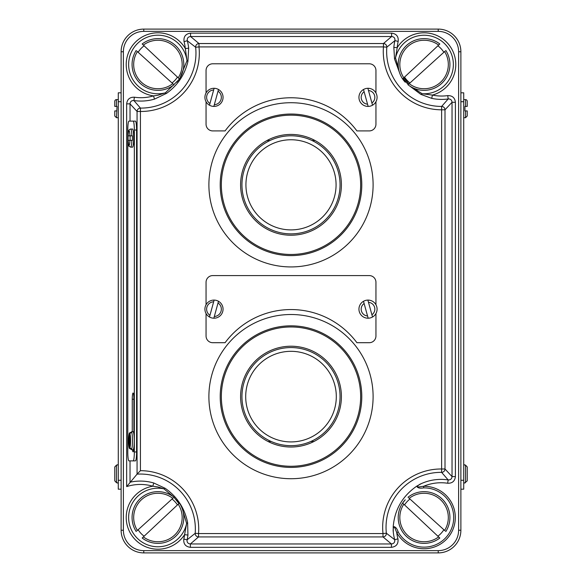 <?xml version="1.0" encoding="UTF-8"?>
<svg xmlns="http://www.w3.org/2000/svg" width="582" height="582" viewBox="0 0 582 582"><rect width="100%" height="100%" fill="white"/><g stroke="black" fill="none" stroke-linecap="round" stroke-linejoin="round"><path stroke-width="0.87" d="M206.057 101.741L206.057 124.221A6.686 6.686 0 0 0 212.75 130.914L225.088 130.914A82.106 82.106 0 0 1 356.912 130.914L369.25 130.914A6.686 6.686 0 0 0 375.943 124.221L375.943 101.741M375.943 92.967L375.943 70.48A6.686 6.686 0 0 0 369.25 63.787L212.75 63.787A6.686 6.686 0 0 0 206.057 70.48L206.057 92.967M368.151 106.411A9.057 9.057 0 0 0 372.516 105.211L367.875 88.289A9.057 9.057 0 0 1 372.516 105.211L371.905 102.963A6.831 6.831 0 0 0 368.493 90.537L367.875 88.289A9.057 9.057 0 0 0 363.51 89.49L368.151 106.411A9.057 9.057 0 0 1 363.51 89.49L364.121 91.738A6.831 6.831 0 0 0 367.533 104.163L368.151 106.411A9.057 9.057 0 0 1 363.51 89.49M291 135.781A49.048 49.048 0 0 1 340.048 184.821A49.048 49.048 0 0 1 291 233.869A49.048 49.048 0 0 1 241.952 184.821A49.048 49.048 0 0 1 291 135.781A49.048 49.048 0 0 0 241.952 184.821A49.048 49.048 0 0 0 291 233.869M121.121 92.807L118.284 92.807L121.121 92.807L121.121 489.193L118.284 489.193L121.121 489.193M118.284 92.807L118.284 489.193M114.778 106.397L116.473 106.397L114.778 106.397L114.778 101.297A1.702 1.702 0 0 1 116.473 99.602L118.284 99.602M116.473 99.602L116.473 106.397L117.04 106.397L116.473 117.724L118.284 117.724M116.473 117.724L114.778 116.022L114.778 110.929L116.473 110.929M117.04 482.965L118.284 482.965M117.04 464.843L118.284 464.843M117.04 465.142L116.473 465.142L116.473 482.667L114.778 480.892L114.778 466.917L116.473 465.142M117.04 482.667L116.473 482.667M114.778 480.892L114.778 466.917M460.879 489.193L463.716 489.193L463.716 92.807L460.879 92.807M463.716 139.855L463.716 461.133M465.527 110.929L465.527 117.724L467.222 116.022L467.222 110.929L464.96 110.929L464.96 106.397L467.222 106.397L467.222 101.297A1.702 1.702 0 0 0 465.527 99.602L463.716 99.602M465.527 117.724L463.716 117.724M467.222 101.297L467.222 106.397L465.527 106.397L465.527 99.602M464.96 482.965L463.716 482.965M464.96 464.843L463.716 464.843M464.96 482.667L467.222 480.892L467.222 466.917L465.527 465.142L465.527 482.667M464.96 465.142L465.527 465.142M467.222 480.892L467.222 466.917M361.786 184.821A70.786 70.786 0 0 1 291 255.607A70.786 70.786 0 0 1 220.214 184.821A70.786 70.786 0 0 1 291 114.043A70.786 70.786 0 0 1 361.786 184.821M373.106 184.821A82.106 82.106 0 0 1 291 266.934A82.106 82.106 0 0 1 208.894 184.821A82.106 82.106 0 0 1 291 102.716A82.106 82.106 0 0 1 373.106 184.821M240.599 184.821A50.401 50.401 0 0 1 291 134.427A50.401 50.401 0 0 1 341.401 184.821A50.401 50.401 0 0 1 291 235.223A50.401 50.401 0 0 1 240.599 184.821M351.673 148.366A70.786 70.786 0 0 0 319.787 120.161M142.866 44.625L142.175 43.977A25.863 25.863 0 0 1 181.664 54.228A25.863 25.863 0 0 1 176.768 82.208L179.387 78.897L178.71 78.264M142.175 43.977L179.387 78.897M177.459 77.086A23.236 23.236 0 0 1 172.025 82.971M173.298 84.121L136.879 51.129M138.152 52.285A23.236 23.236 0 0 1 144.118 45.803M173.996 84.754A25.863 25.863 0 0 1 136.181 50.496A25.863 25.863 0 0 0 173.996 84.754M439.134 44.625L439.825 43.977A25.863 25.863 0 0 0 400.336 54.228A25.863 25.863 0 0 0 405.232 82.208L402.613 78.897L403.29 78.264M424.074 38.63A25.863 25.863 0 0 1 439.825 43.977L402.613 78.897M443.848 52.285A23.236 23.236 0 0 0 437.882 45.803M408.702 84.121L445.121 51.129M404.541 77.086A23.236 23.236 0 0 0 409.975 82.971M408.004 84.754A25.863 25.863 0 0 0 445.819 50.496A25.863 25.863 0 0 1 408.004 84.754M142.866 537.375L142.175 538.023A25.863 25.863 0 0 0 181.664 527.772A25.863 25.863 0 0 0 176.768 499.793L179.387 503.103L178.71 503.736M157.926 543.37A25.863 25.863 0 0 1 142.175 538.023L179.387 503.103M138.152 529.715A23.236 23.236 0 0 0 144.118 536.197M173.298 497.879L136.879 530.871M177.459 504.914A23.236 23.236 0 0 0 172.025 499.029M173.996 497.246A25.863 25.863 0 0 0 136.181 531.504A25.863 25.863 0 0 1 173.996 497.246M439.134 537.375L439.825 538.023A25.863 25.863 0 0 1 400.336 527.772A25.863 25.863 0 0 1 405.232 499.793L402.613 503.103L403.29 503.736M439.825 538.023L402.613 503.103M404.541 504.914A23.236 23.236 0 0 1 409.975 499.029M408.702 497.879L445.121 530.871M443.848 529.715A23.236 23.236 0 0 1 437.882 536.197M408.004 497.246A25.863 25.863 0 0 1 445.819 531.504A25.863 25.863 0 0 0 408.004 497.246M213.987 106.411A9.057 9.057 0 0 1 213.849 106.411L218.49 89.49A9.057 9.057 0 0 0 214.125 88.289L209.484 105.211A9.057 9.057 0 0 1 214.125 88.289L213.659 89.999A7.362 7.362 0 0 0 209.949 103.509L209.484 105.211A9.057 9.057 0 0 0 213.849 106.411L214.322 104.702A7.362 7.362 0 0 0 218.024 91.192L218.49 89.49A9.057 9.057 0 0 1 213.987 106.411A9.057 9.057 0 0 0 218.49 89.49M213.987 318.209A9.057 9.057 0 0 1 213.849 318.201L218.49 301.287A9.057 9.057 0 0 0 214.125 300.086L209.484 317.008A9.057 9.057 0 0 1 214.125 300.086L213.659 301.789A7.362 7.362 0 0 0 209.949 315.298L209.484 317.008A9.057 9.057 0 0 0 213.849 318.201L214.322 316.499A7.362 7.362 0 0 0 218.024 302.989L218.49 301.287A9.057 9.057 0 0 1 213.987 318.209A9.057 9.057 0 0 0 218.49 301.287M368.151 318.201A9.057 9.057 0 0 0 372.516 317.008L367.875 300.086A9.057 9.057 0 0 1 372.516 317.008L371.905 314.76A6.831 6.831 0 0 0 368.493 302.334L367.875 300.086A9.057 9.057 0 0 0 363.51 301.287L368.151 318.201A9.057 9.057 0 0 1 368.013 318.209A9.057 9.057 0 0 1 363.51 301.287L364.121 303.528A6.831 6.831 0 0 0 367.533 315.961L368.151 318.201A9.057 9.057 0 0 1 368.013 318.209A9.057 9.057 0 0 1 363.51 301.287M206.057 313.531L206.057 336.018A6.686 6.686 0 0 0 212.75 342.703L225.088 342.703A82.106 82.106 0 0 1 356.912 342.703L369.25 342.703A6.686 6.686 0 0 0 375.943 336.018L375.943 313.531M375.943 304.757L375.943 282.27A6.686 6.686 0 0 0 369.25 275.584L212.75 275.584A6.686 6.686 0 0 0 206.057 282.27L206.057 304.757M361.786 396.618A70.786 70.786 0 0 1 291 467.404A70.786 70.786 0 0 1 220.214 396.618A70.786 70.786 0 0 1 291 325.833A70.786 70.786 0 0 1 361.786 396.618M373.106 396.618A82.106 82.106 0 0 1 291 478.724A82.106 82.106 0 0 1 208.894 396.618A82.106 82.106 0 0 1 291 314.506A82.106 82.106 0 0 1 373.106 396.618M240.599 396.618A50.401 50.401 0 0 1 291 346.217A50.401 50.401 0 0 1 341.401 396.618A50.401 50.401 0 0 1 291 447.02A50.401 50.401 0 0 1 240.599 396.618M131.576 431.96L132.143 431.96A9.057 1.186 -90 0 0 131.845 431.669A9.057 1.186 -90 0 0 131.547 431.96L129.466 432.972L129.306 433.728L129.306 447.733L129.466 448.489L131.547 449.5A9.057 1.186 -90 0 0 131.845 449.791A9.057 1.186 -90 0 0 132.143 449.5L129.895 447.733L129.895 433.728L131.576 431.96A9.057 1.186 90 0 1 132.463 440.727A9.057 1.186 90 0 1 131.576 449.5M131.845 449.791L133.082 449.791A9.057 1.186 -90 0 0 133.845 447.616A9.057 1.186 -90 0 0 134.26 440.727A9.057 1.186 -90 0 0 133.889 434.15L133.889 399.223A6.227 0.815 -90 0 0 133.082 392.988A6.227 0.815 -90 0 0 132.267 399.223L132.267 431.669M130.121 135.839A9.057 1.186 -90 0 0 130.084 138.109A9.057 1.186 -90 0 0 130.121 140.371M132.5 147.166A9.057 1.186 -90 0 0 133.293 144.838A9.057 1.186 -90 0 0 133.685 138.109A9.057 1.186 -90 0 0 133.293 131.372A9.057 1.186 -90 0 0 132.5 129.044L130.703 129.044A9.057 1.186 90 0 1 131.852 135.839L128.105 135.839A6.795 0.888 -90 0 0 128.113 140.371L131.852 140.371A9.057 1.186 90 0 1 130.703 147.166L132.5 147.166M131.852 140.371L132.412 140.371A9.057 1.186 -90 0 0 132.449 138.109A9.057 1.186 -90 0 0 132.412 135.839L131.852 135.839M133.293 144.838A6.795 0.888 -90 0 0 134.056 138.109A6.795 0.888 -90 0 0 133.293 131.372M398.153 531.868A29.631 29.631 0 0 0 453.705 517.507A29.631 29.631 0 0 0 423.674 487.876L423.66 486.276A31.232 31.232 0 0 1 455.306 517.507A31.232 31.232 0 0 1 396.749 532.639L394.356 526.674C393.257 527.736 392.908 529.525 393.301 532.043L393.206 526.797C395.149 526.426 396.8 528.114 398.153 531.868L396.749 532.639A44.588 44.588 0 0 0 397.95 538.852L394.691 539.725C395.054 542.242 393.97 543.653 391.439 543.959L383 536.931L198.542 536.931L190.372 543.959C187.906 543.683 186.815 542.308 187.091 539.834L195.188 533.301A54.984 54.984 0 0 0 137.061 474.148L126.665 486.603L126.665 103.872C127.211 99.296 129.786 97.078 134.398 97.209A44.588 44.588 0 0 0 153.539 95.892A31.704 31.704 0 0 1 126.301 62.289A31.704 31.704 0 0 1 185.323 48.539A44.588 44.588 0 0 0 184.05 41.613C183.439 36.666 185.607 33.836 190.561 33.145L391.628 33.145C396.458 33.785 398.648 36.535 398.19 41.395A44.588 44.588 0 0 0 397.2 47.673A31.704 31.704 0 0 1 455.495 60.281A31.704 31.704 0 0 1 432.419 95.077L431.72 98.373L420.808 94.357L409.248 85.678M183.81 539.077A44.588 44.588 0 0 0 184.596 534.647A31.704 31.704 0 0 1 126.33 520.075A31.704 31.704 0 0 1 152.811 486.217L153.757 482.987L165.172 488.298C177.139 496.722 184.618 508.108 187.608 522.476L187.942 535.069A47.957 47.957 0 0 1 187.091 539.834L183.81 539.077C183.352 543.937 185.542 546.687 190.372 547.327L190.372 543.959L391.439 543.959L391.439 547.327C396.393 546.629 398.561 543.806 397.95 538.852M187.942 535.069L184.596 534.647L186.626 523.422L182.959 511.018M126.665 486.603A44.588 44.588 0 0 1 152.811 486.217L157.926 486.959L163.913 488.829A3.397 1.215 124.2 0 1 165.172 488.298M179.947 78.053L186.975 60.659A29.304 29.304 0 0 0 157.926 35.189A29.304 29.304 0 0 0 128.629 64.493A29.304 29.304 0 0 0 165.375 92.829L157.926 95.252L153.539 95.892L154.485 99.122L166.576 93.346A3.397 1.113 54.9 0 1 165.375 92.829L178.812 79.741M413.446 88.071L422.117 93.724L432.419 95.077A44.588 44.588 0 0 0 447.74 95.615L448.198 98.955A47.957 47.957 0 0 1 431.72 98.373M420.808 94.357A3.397 1.331 119.1 0 0 422.117 93.724A29.304 29.304 0 0 0 453.371 64.493A29.304 29.304 0 0 0 395.52 57.924L397.2 47.673L393.847 47.382L394.538 58.993A3.397 1.331 167.7 0 1 395.52 57.924L398.43 67.861M393.206 526.797C394.661 509.556 402.533 495.988 416.821 486.101L421.419 483.577A47.957 47.957 0 0 1 448.162 479.924L447.66 483.249C452.272 483.387 454.855 481.168 455.4 476.593L452.032 476.593L452.032 102.294L445.004 109.809L445.004 468.99L452.032 476.593C451.792 478.921 450.504 480.034 448.162 479.924L441.6 472.358A54.984 54.984 0 0 0 386.353 533.199L394.691 539.725A47.957 47.957 0 0 1 393.301 532.043M403.828 77.762L408.92 83.932M423.674 487.876C419.746 488.567 417.461 487.971 416.821 486.101M140.429 470.678A58.353 58.353 0 0 1 198.542 533.563L383 533.563A58.353 58.353 0 0 1 441.629 468.99L441.629 109.809A58.353 58.353 0 0 1 383.451 46.909L198.993 46.909A58.353 58.353 0 0 1 140.429 111.46L140.429 470.678L137.061 474.148L137.061 111.46L130.033 103.872C130.273 101.544 131.561 100.431 133.896 100.54L140.466 108.092A54.984 54.984 0 0 0 195.647 47.266L187.302 40.747A47.957 47.957 0 0 1 188.677 48.197L187.906 61.568C184.683 74.838 177.568 85.43 166.576 93.346M127.785 451.967A8.919 1.164 -90 0 0 128.949 460.879L133.169 460.879A8.919 1.164 -90 0 0 134.333 451.967L134.333 130.033A8.919 1.164 -90 0 0 133.169 121.121L128.949 121.121A8.919 1.164 -90 0 0 127.785 130.033L127.785 451.967M132.478 449.791A6.227 0.815 -90 0 0 133.082 451.821A6.227 0.815 -90 0 0 133.845 447.616M133.169 460.879L135.417 460.879A8.919 1.164 -90 0 0 136.581 451.967L136.581 130.033A8.919 1.164 -90 0 0 135.417 121.121L133.169 121.121M408.186 84.594L403.115 78.432M399.507 72.568L394.538 58.993M393.847 47.382A47.957 47.957 0 0 1 394.909 40.638L386.812 47.171A54.984 54.984 0 0 0 441.629 106.433L448.198 98.955C450.519 98.867 451.799 99.98 452.032 102.294L455.4 102.294C454.862 97.747 452.309 95.528 447.74 95.615M123.384 51.754L121.121 51.754A22.654 22.654 0 0 1 143.769 29.1L438.231 29.1A22.654 22.654 0 0 1 460.879 51.754L460.879 530.246A22.654 22.654 0 0 1 438.231 552.9L143.769 552.9A22.654 22.654 0 0 1 121.121 530.246L121.121 51.754A22.654 22.654 0 0 1 143.769 29.1L143.769 31.363A20.385 20.385 0 0 0 123.384 51.754L123.384 530.246A20.385 20.385 0 0 0 143.769 550.637L438.231 550.637A20.385 20.385 0 0 0 458.616 530.246L458.616 51.754A20.385 20.385 0 0 0 438.231 31.363L143.769 31.363M398.19 41.395L394.909 40.638C395.185 38.165 394.094 36.79 391.628 36.513L190.561 36.513L198.993 43.541L383.451 43.541L391.628 36.513L391.628 33.145M178.892 503.568L173.974 497.268M173.836 497.123L163.913 488.829A29.304 29.304 0 0 0 128.629 517.507A29.304 29.304 0 0 0 186.626 523.422A3.397 1.215 169.2 0 0 187.608 522.476M421.419 483.577C419.033 484.493 417.658 485.686 417.294 487.156L423.66 486.276A44.588 44.588 0 0 1 447.66 483.249M184.05 41.613L187.302 40.747C186.946 38.23 188.03 36.819 190.561 36.513L190.561 33.145M188.677 48.197L185.323 48.539L186.975 60.659A3.397 1.113 12.8 0 1 187.906 61.568M154.485 99.122A47.957 47.957 0 0 1 133.896 100.54L134.398 97.209M130.033 121.121L130.033 103.872L126.665 103.872M133.889 434.15A9.057 1.186 -90 0 0 133.082 431.669L131.845 431.669M129.931 135.839A7.362 0.96 -90 0 0 129.022 130.746A7.362 0.96 -90 0 0 128.105 135.839L128.091 135.839C127.887 131.612 128.76 129.35 130.703 129.044M130.703 147.166C127.865 145.376 129.131 147.675 128.091 140.371L128.105 140.371A7.362 0.96 -90 0 0 129.022 145.471A7.362 0.96 -90 0 0 129.931 140.371M351.673 360.163A70.786 70.786 0 0 0 319.787 331.951M291 347.57A49.048 49.048 0 0 1 340.048 396.618A49.048 49.048 0 0 1 291 445.667A49.048 49.048 0 0 1 241.952 396.618A49.048 49.048 0 0 1 291 347.57A49.048 49.048 0 0 0 241.952 396.618A49.048 49.048 0 0 0 291 445.667M368.013 88.289A9.057 9.057 0 0 1 372.516 105.211M291 229.897A45.076 45.076 0 0 0 336.076 184.821A45.076 45.076 0 0 0 291 139.753A45.076 45.076 0 0 0 245.924 184.821A45.076 45.076 0 0 0 291 229.897M118.284 480.274L121.121 480.274M118.284 101.726L121.121 101.726M463.716 101.726L460.879 101.726M463.716 480.274L460.879 480.274M221.349 184.821A69.651 69.651 0 0 0 291 254.472A69.651 69.651 0 0 0 360.651 184.821A69.651 69.651 0 0 0 291 115.171A69.651 69.651 0 0 0 221.349 184.821M178.208 77.792A24.255 24.255 0 0 0 143.368 45.098M157.926 38.63A25.863 25.863 0 0 1 176.768 82.208M137.388 51.594A24.255 24.255 0 0 0 172.781 83.663M403.792 77.792A24.255 24.255 0 0 1 438.632 45.098M444.612 51.594A24.255 24.255 0 0 1 409.219 83.663M178.208 504.208A24.255 24.255 0 0 1 143.368 536.902M137.388 530.406A24.255 24.255 0 0 1 172.781 498.338M403.792 504.208A24.255 24.255 0 0 0 438.632 536.902M424.074 543.37A25.863 25.863 0 0 1 405.232 499.793M444.612 530.406A24.255 24.255 0 0 0 409.219 498.338M313.953 441.483L310.817 441.483M271.183 441.483L268.047 441.483M266.985 140.517L269.968 140.517M312.032 140.517L315.015 140.517M368.013 300.086A9.057 9.057 0 0 1 372.516 317.008M221.349 396.618A69.651 69.651 0 0 0 291 466.269A69.651 69.651 0 0 0 360.651 396.618A69.651 69.651 0 0 0 291 326.968A69.651 69.651 0 0 0 221.349 396.618M129.306 433.728A7.362 0.96 -90 0 0 128.637 440.727A7.362 0.96 -90 0 0 129.306 447.733M130.033 460.879L130.033 482.209A47.957 47.957 0 0 1 153.757 482.987M140.429 111.46L140.466 108.092A3.397 3.339 -44.7 0 0 137.061 111.46L140.429 111.46M383.451 46.909L386.812 47.171A3.397 3.332 -132.8 0 0 383.451 43.541L383.451 46.909M129.895 447.733A7.362 0.96 -90 0 0 130.557 440.727A7.362 0.96 -90 0 0 129.895 433.728M441.629 106.433L441.629 106.433A3.397 3.339 -135 0 1 445.004 109.809L441.629 109.809L441.629 106.433M391.439 547.327L190.372 547.327M455.4 102.294L455.4 476.593M438.231 31.363L438.231 29.1A22.654 22.654 0 0 1 460.879 51.754L458.616 51.754M143.769 550.637L143.769 552.9A22.654 22.654 0 0 1 121.121 530.246L123.384 530.246M458.616 530.246L460.879 530.246A22.654 22.654 0 0 1 438.231 552.9L438.231 550.637M441.6 472.358A3.397 3.339 -44.7 0 0 445.004 468.99L441.629 468.99L441.6 472.358M386.353 533.199L383 533.563L383 536.931A3.397 3.332 131.9 0 0 386.353 533.199M198.542 536.931L198.542 533.563L195.188 533.301A3.397 3.332 -132.8 0 0 198.542 536.931M198.993 43.541A3.397 3.332 131.9 0 0 195.647 47.266L198.993 46.909L198.993 43.541M134.333 451.967L136.581 451.967M134.333 130.033L136.581 130.033M132.267 399.223L133.889 399.223M291 441.92A45.301 45.301 0 0 0 336.301 396.618A45.301 45.301 0 0 0 291 351.317A45.301 45.301 0 0 0 245.699 396.618A45.301 45.301 0 0 0 291 441.92M129.466 448.489C128.942 447.311 128.658 444.728 128.622 440.727C128.658 436.733 128.942 434.143 129.466 432.972"/></g></svg>
